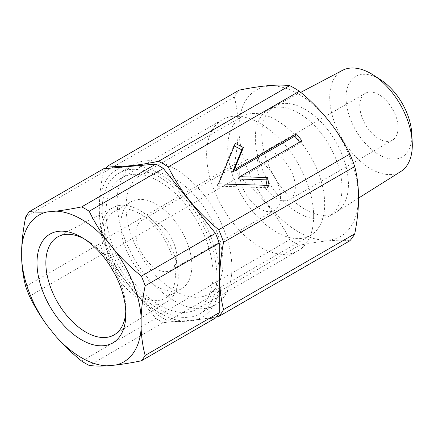 <?xml version="1.0" encoding="UTF-8"?>
<svg xmlns="http://www.w3.org/2000/svg" width="434" height="434" viewBox="0 0 434 434"><rect width="100%" height="100%" fill="white"/><g stroke="black" fill="none" stroke-linecap="round" stroke-linejoin="round"><path stroke-width="0.33" stroke-dasharray="2.17 1.63" d="M411.72 133.13A46.476 26.832 60 0 1 411.79 135.696A46.476 26.832 60 0 1 378.925 154.672A46.476 26.832 60 0 1 346.061 97.748A46.476 26.832 60 0 1 381.112 80.116M342.464 70.362A58.395 33.711 -120 0 0 329.721 97.455A58.395 33.711 -120 0 0 371.01 168.967A58.395 33.711 -120 0 0 400.842 171.479M305.086 109.308A61.297 35.387 60 0 1 344.943 162.707A61.297 35.387 60 0 1 336.399 212.036A61.297 35.387 60 0 1 335.732 212.438A61.297 35.387 60 0 1 305.086 209.4A61.297 35.387 60 0 1 265.038 155.388A61.297 35.387 60 0 1 274.434 106.27A61.297 35.387 60 0 1 275.118 105.896A61.297 35.387 60 0 1 305.086 109.308M298.663 213.11A61.297 35.387 -120 0 0 329.308 216.143A61.297 35.387 -120 0 0 338.704 167.03A61.297 35.387 -120 0 0 298.663 113.014A61.297 35.387 -120 0 0 268.017 109.981A61.297 35.387 -120 0 0 258.621 159.094A61.297 35.387 -120 0 0 298.663 213.11M276.187 153.929A27.071 15.629 -120 0 0 262.651 152.589A27.071 15.629 -120 0 0 258.501 174.284A27.071 15.629 -120 0 0 276.187 198.143A27.071 15.629 -120 0 0 289.728 199.483A27.071 15.629 -120 0 0 293.878 177.788A27.071 15.629 -120 0 0 276.187 153.929M378.925 94.617A27.071 15.629 -120 0 0 365.39 93.277A27.071 15.629 -120 0 0 361.24 114.972A27.071 15.629 -120 0 0 378.925 138.826A27.071 15.629 -120 0 0 392.461 140.166A27.071 15.629 -120 0 0 396.611 118.477A27.071 15.629 -120 0 0 378.925 94.617M174.522 178.754A68.561 39.581 -120 0 0 140.242 175.358A68.561 39.581 -120 0 0 129.733 230.297A68.561 39.581 -120 0 0 174.522 290.715A68.561 39.581 -120 0 0 208.803 294.111A68.561 39.581 -120 0 0 219.311 239.172A68.561 39.581 -120 0 0 174.522 178.754M276.187 120.055A68.561 39.581 -120 0 0 241.912 116.665A68.561 39.581 -120 0 0 231.398 171.598A68.561 39.581 -120 0 0 276.187 232.016A68.561 39.581 -120 0 0 310.467 235.412A68.561 39.581 -120 0 0 320.976 180.473A68.561 39.581 -120 0 0 276.187 120.055M159.538 177.148A81.12 46.834 -120 0 0 118.981 173.128A81.12 46.834 -120 0 0 106.542 238.136A81.12 46.834 -120 0 0 159.538 309.621A81.12 46.834 -120 0 0 200.101 313.636A81.12 46.834 -120 0 0 212.535 248.633A81.12 46.834 -120 0 0 159.538 177.148M174.522 168.501A81.12 46.834 -120 0 0 133.96 164.481A81.12 46.834 -120 0 0 121.525 229.483A81.12 46.834 -120 0 0 174.522 300.968A81.12 46.834 -120 0 0 215.08 304.988A81.12 46.834 -120 0 0 227.519 239.986A81.12 46.834 -120 0 0 174.522 168.501M358.381 197.541A84.451 48.76 -120 0 0 298.663 94.107A84.451 48.76 -120 0 0 238.944 128.583A84.451 48.76 -120 0 0 298.663 232.016A84.451 48.76 -120 0 0 358.381 197.541M234.327 97.032L103.173 172.754C100.889 184.244 99.614 195.229 99.343 205.7L99.343 211.559C99.619 221.758 100.894 231.262 103.173 240.083L234.327 164.361C236.828 151.824 238.12 139.862 238.185 128.469C238.098 117.034 236.812 106.552 234.327 97.032A94.59 54.613 60 0 1 239.177 90.131M238.109 178.998L300.339 143.074L301.945 140.79M349.869 240.772C338.173 239.335 321.339 240.837 299.373 245.281L168.218 321.003C173.557 321.637 179.964 321.686 187.439 321.155L216.338 316.961M239.177 176.86L108.023 252.583C113.361 263.367 119.768 273.664 127.243 283.467L131.638 288.941C139.764 298.521 148.726 307.343 158.518 315.404L289.673 239.682C277.977 215.866 261.143 194.926 239.177 176.86A94.59 54.613 60 0 1 234.327 164.361M299.373 245.281A94.59 54.613 60 0 1 289.673 239.682M191.839 320.764A85.21 49.194 -120 0 0 219.257 287.113M158.518 315.404A94.59 54.613 -120 0 0 168.218 321.003M131.638 288.941A85.21 49.194 -120 0 0 187.439 321.155M103.173 240.083A94.59 54.613 -120 0 0 108.023 252.583M99.343 211.559A85.21 49.194 -120 0 0 127.243 283.467M105.842 168.56A94.59 54.613 -120 0 0 103.173 172.754M122.741 167.047A85.21 49.194 -120 0 0 99.343 205.7M182.459 192.273A85.21 49.194 -120 0 0 136.618 165.81M219.257 268.608A85.21 49.194 -120 0 0 196.336 209.535M300.339 143.074L299.596 142.146M234.333 145.987L233.796 145.71L216.929 186.164L267.523 187.672L267.046 185.323M267.523 187.672L269.129 185.389M216.929 186.164L218.535 183.88M233.796 145.71L235.396 143.426M125.768 311.471A56.545 32.648 -120 0 0 125.827 309.013L125.827 314.129M125.827 309.013A56.545 32.648 -120 0 0 85.845 239.763A56.545 32.648 -120 0 0 83.686 238.586M114.505 273.382A54.261 31.329 -120 0 0 167.546 301.402A54.261 31.329 -120 0 0 178.217 276.903A54.261 31.329 -120 0 0 154.905 222.696A54.261 31.329 -120 0 0 113.301 207.441A54.261 31.329 -120 0 0 101.48 232.602A54.261 31.329 -120 0 0 111.044 267.387M175.379 275.264A50.246 29.013 -120 0 0 153.446 224.698A50.246 29.013 -120 0 0 114.722 211.239A50.246 29.013 -120 0 0 104.317 234.241A50.246 29.013 -120 0 0 126.251 284.807A50.246 29.013 -120 0 0 164.969 298.266A50.246 29.013 -120 0 0 175.379 275.264M191.861 265.749A50.246 29.013 -120 0 0 169.927 215.183A50.246 29.013 -120 0 0 131.204 201.723A50.246 29.013 -120 0 0 120.798 224.725A50.246 29.013 -120 0 0 142.732 275.292A50.246 29.013 -120 0 0 181.45 288.751A50.246 29.013 -120 0 0 191.861 265.749M239.698 173.502A28.91 16.687 60 0 1 245.682 160.271A28.91 16.687 60 0 1 267.957 168.012A28.91 16.687 60 0 1 280.576 197.107A28.91 16.687 60 0 1 274.592 210.338A28.91 16.687 60 0 1 252.311 202.597A28.91 16.687 60 0 1 239.698 173.502M176.768 257.036A28.91 16.687 -120 0 0 164.15 227.948A28.91 16.687 -120 0 0 141.875 220.201A28.91 16.687 -120 0 0 135.891 233.438A28.91 16.687 -120 0 0 148.504 262.527A28.91 16.687 -120 0 0 170.784 270.274A28.91 16.687 -120 0 0 176.768 257.036M213.051 274.277A75.673 43.688 60 0 1 197.378 308.921A75.673 43.688 60 0 1 139.064 288.643A75.673 43.688 60 0 1 106.032 212.492A75.673 43.688 60 0 1 121.704 177.848A75.673 43.688 60 0 1 180.018 198.121A75.673 43.688 60 0 1 213.051 274.277M313.646 216.197A75.673 43.688 60 0 1 297.974 250.841A75.673 43.688 60 0 1 239.66 230.568A75.673 43.688 60 0 1 206.627 154.412A75.673 43.688 60 0 1 222.3 119.768A75.673 43.688 60 0 1 280.614 140.041A75.673 43.688 60 0 1 313.646 216.197M215.492 318.008L163.303 322.668L89.198 365.455M25.714 286.483L99.825 243.696L99.825 174.115L25.714 216.902M81.668 361.104L155.773 318.323L103.59 253.402L29.479 296.189M99.825 243.696A94.59 54.613 -120 0 0 103.59 253.402M103.59 168.761A94.59 54.613 -120 0 0 99.825 174.115M155.773 318.323A94.59 54.613 -120 0 0 163.303 322.668M358.582 198.072L336.399 212.036M335.732 212.438L329.308 216.143M365.39 93.277L262.651 152.589M241.912 116.665L140.242 175.358M133.96 164.481L118.981 173.128M215.08 304.988L200.101 313.636M310.467 235.412L208.803 294.111M392.461 140.166L289.728 199.483M274.434 106.27L268.017 109.981M300.746 92.371L275.118 105.896M85.845 239.763L81.418 237.203M113.301 207.441L58.178 236.628M131.204 201.723L114.722 211.239M141.875 220.201L245.682 160.271M197.378 308.921L297.974 250.841M121.704 177.848L222.3 119.768M170.784 270.274L274.592 210.338M181.45 288.751L164.969 298.266M167.546 301.402L114.712 334.543"/><path stroke-width="0.65" d="M373.755 75.304L381.112 80.116A46.476 26.832 60 0 1 411.72 133.13L412.208 141.907A58.395 33.711 -120 0 0 373.755 75.304A58.395 33.711 -120 0 0 371.01 73.617A58.395 33.711 -120 0 0 342.464 70.362L300.746 92.371M358.582 198.072L400.842 171.479A58.395 33.711 -120 0 0 412.3 145.13A58.395 33.711 -120 0 0 412.208 141.907M289.673 85.623L158.518 161.339C148.634 163.336 139.672 164.757 131.638 165.614L127.243 166.005C119.692 166.537 113.285 166.488 108.023 165.853L239.177 90.131C261.046 85.693 277.879 84.191 289.673 85.623A94.59 54.613 60 0 1 299.373 91.221C321.241 109.162 338.075 130.102 349.869 154.043A94.59 54.613 60 0 1 354.719 166.542C357.209 176.063 358.495 186.539 358.582 197.975C358.511 209.367 357.225 221.335 354.719 233.872L223.57 309.594C221.286 300.735 220.011 291.225 219.734 281.069L219.734 275.205C220.016 264.691 221.291 253.711 223.57 242.259L354.719 166.542M349.869 154.043L218.72 229.76C208.83 221.606 199.868 212.779 191.839 203.296L187.439 197.828C179.893 187.911 173.486 177.614 168.218 166.944L299.373 91.221M239.714 176.714L267.523 177.544L269.129 185.389L218.535 183.88L235.396 143.426L243.425 147.56L234.154 169.797L296.384 133.867L301.945 140.79L239.714 176.714L238.109 178.998L265.923 179.828L267.523 177.544M234.154 169.797L232.548 172.081L294.778 136.151L296.384 133.867M216.338 316.961L218.72 316.494L349.869 240.772A94.59 54.613 60 0 0 354.719 233.872M218.72 316.494A94.59 54.613 -120 0 0 223.57 309.594M219.257 287.113A85.21 49.194 -120 0 0 219.734 281.069M108.023 165.853A94.59 54.613 -120 0 0 105.842 168.56M127.243 166.005A85.21 49.194 -120 0 0 122.741 167.047M168.218 166.944A94.59 54.613 -120 0 0 158.518 161.339M187.439 197.828A85.21 49.194 -120 0 0 182.459 192.273M136.618 165.81A85.21 49.194 -120 0 0 131.638 165.614M223.57 242.259A94.59 54.613 -120 0 0 218.72 229.76M219.734 275.205A85.21 49.194 -120 0 0 219.257 268.608M196.336 209.535A85.21 49.194 -120 0 0 191.839 203.296M299.596 142.146L294.778 136.151M234.333 145.987L241.819 149.844L232.548 172.081M267.046 185.323L265.923 179.828M241.819 149.844L243.425 147.56M125.827 314.129A62.811 36.261 -120 0 0 81.418 237.203A62.811 36.261 -120 0 0 37.004 262.847A62.811 36.261 -120 0 0 81.418 339.773A62.811 36.261 -120 0 0 125.827 314.129M83.686 238.586A56.545 32.648 -120 0 0 58.178 236.628A56.545 32.648 -120 0 0 45.858 262.847A56.545 32.648 -120 0 0 70.932 320.162A56.545 32.648 -120 0 0 114.712 334.543A56.545 32.648 -120 0 0 125.768 311.471M141.131 317.124L141.131 328.809A84.755 48.934 60 0 1 115.656 365.048L106.894 365.835A84.755 48.934 -120 0 1 55.943 336.415L47.176 325.516A84.755 48.934 -120 0 1 21.7 259.852L21.7 248.167A84.755 48.934 -120 0 1 47.176 211.922L55.943 211.141A84.755 48.934 -120 0 1 106.894 240.555L115.656 251.46A84.755 48.934 -120 0 1 141.131 317.124C141.603 307.066 142.943 296.644 145.146 285.854L219.257 243.073L219.257 312.648L145.146 355.435C142.932 347.146 141.598 338.27 141.131 328.809M219.257 312.648A94.59 54.613 -120 0 1 215.492 318.008L141.381 360.795C132.115 362.694 123.544 364.11 115.656 365.048M55.943 336.415C63.825 345.345 72.402 353.574 81.668 361.104A94.59 54.613 60 0 0 89.198 365.455C94.162 366.09 100.059 366.22 106.894 365.835M106.894 240.555C99.972 231.072 94.075 221.297 89.198 211.233L163.303 168.446L215.492 233.367L141.381 276.149C131.99 268.5 123.419 260.27 115.656 251.46M47.176 211.922C40.259 212.307 34.362 212.183 29.479 211.542L103.59 168.761L155.773 164.101L81.668 206.882C72.277 208.803 63.7 210.224 55.943 211.141M21.7 259.852C22.172 269.368 23.512 278.243 25.714 286.483A94.59 54.613 60 0 0 29.479 296.189C34.443 306.393 40.34 316.169 47.176 325.516M29.479 211.542A94.59 54.613 60 0 0 25.714 216.902C23.501 227.747 22.161 238.174 21.7 248.167M163.303 168.446A94.59 54.613 -120 0 0 155.773 164.101M219.257 243.073A94.59 54.613 -120 0 0 215.492 233.367M145.146 355.435A94.59 54.613 60 0 1 141.381 360.795M81.668 206.882A94.59 54.613 60 0 1 89.198 211.233M141.381 276.149A94.59 54.613 60 0 1 145.146 285.854M111.044 267.387A54.261 31.329 -120 0 0 114.505 273.382"/></g></svg>
